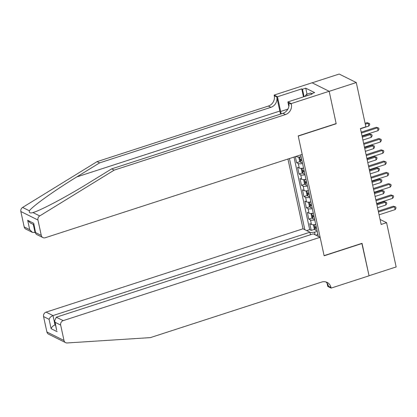 <?xml version="1.0" encoding="UTF-8"?>
<svg xmlns="http://www.w3.org/2000/svg" width="417" height="417" viewBox="0 0 417 417"><rect width="100%" height="100%" fill="white"/><g stroke="black" fill="none" stroke-linecap="round" stroke-linejoin="round"><path stroke-width="0.63" d="M287.938 159.028L303.023 228.792L46.084 312.135L52.995 315.575L55.018 324.932L55.55 325.197M312.135 82.816L339.177 74.044L356.28 82.545L329.18 91.339L336.191 123.766L298.244 136.072L324.092 255.621L362.034 243.314L369.045 275.741L396.15 266.948L386.58 222.678L380.08 219.451M295.288 156.641L296.602 162.724L300.084 161.593M303.555 168.072A4.816 1.371 -12.2 0 1 299.265 168.072L297.576 167.233L299.041 173.998L302.523 172.873M305.989 179.352A4.816 1.371 -12.2 0 1 301.705 179.352L300.016 178.512L301.481 185.278L304.963 184.147M308.429 190.626A4.816 1.371 -12.2 0 1 304.144 190.626L302.455 189.787L303.92 196.558L307.402 195.427M310.868 201.906A4.816 1.371 -12.2 0 1 306.584 201.906L304.895 201.067L306.359 207.833L309.841 206.707M313.308 213.186A4.816 1.371 -12.2 0 1 309.018 213.186L307.334 212.347L308.794 219.113L312.276 217.982M356.28 82.545L365.85 126.815L360.429 128.572L381.159 224.44L386.58 222.678M318.327 236.397L300.704 154.884M289.445 158.538L304.827 229.689M301.116 156.792A4.816 1.371 167.8 0 1 296.826 156.792L296.039 156.401M293.995 157.063L309.685 229.621L311.233 230.392L314.715 229.261M315.747 224.466A4.816 1.371 -12.2 0 1 311.457 224.466L309.774 223.627L311.233 230.392M314.772 219.952A4.816 1.371 167.8 0 1 310.483 219.952L308.794 219.113M312.333 208.672A4.816 1.371 167.8 0 1 308.043 208.672L306.359 207.833M309.894 197.397A4.816 1.371 167.8 0 1 305.604 197.397L303.92 196.558M307.454 186.118A4.816 1.371 167.8 0 1 303.169 186.118L301.481 185.278M305.015 174.838A4.816 1.371 167.8 0 1 300.73 174.838L299.041 173.998M302.575 163.558A4.816 1.371 167.8 0 1 298.291 163.558L296.602 162.724M317.233 231.352L314.554 232.222L315.111 234.802M309.685 229.621L306.662 230.601M310.013 232.577L314.554 232.222M317.796 233.953L316.274 235.381M361.398 133.049L377.468 127.837L378.078 130.657L362.008 135.869M361.205 132.163L376.311 127.263L378.714 128.05L378.959 129.181L378.078 130.657M376.311 127.263L378.714 128.05M360.476 128.77L368.831 126.059L368.221 123.239L367.064 122.666L365.094 123.307M367.064 122.666L369.467 123.458L368.221 123.239L365.287 124.193M369.467 123.458L369.712 124.584L368.831 126.059M304.843 96.416L306.417 94.357L310.754 92.949L311.489 94.018M306.417 94.357L307.287 95.623M24.181 226.911L29.701 229.658L32.385 232.352L25.823 229.089A3.612 3.263 -63.6 0 1 24.181 226.911L20.85 211.518A3.612 3.263 -63.6 0 1 22.612 207.431L97.078 161.629L99.606 162.885L270.899 107.32A8.423 7.61 116.4 0 0 276.784 96.968L279.828 111.063A15.674 5.035 -108 0 0 280.589 114.07M99.606 162.885L76.775 176.928C54.83 190.293 32.448 206.285 29.378 210.793C28.971 212.821 30.165 213.415 32.953 212.571L33.026 212.545M111.647 168.869L114.18 170.131L39.719 215.933L32.953 212.571C40.736 210.403 67.116 196.402 88.816 182.917L111.647 168.869L282.94 113.309A8.423 7.61 116.4 0 0 288.825 102.952L291.353 104.208L291.222 103.588L329.164 91.281L336.154 123.594L298.207 135.9L302.205 154.399L45.265 237.742A3.612 3.263 116.4 0 1 42.93 237.591A3.612 3.263 116.4 0 1 41.283 235.417L37.952 220.02L20.85 211.518M97.078 161.629L268.371 106.064A8.423 7.61 116.4 0 0 274.25 95.707L274.115 95.086L312.062 82.78L329.164 91.281M114.18 170.131L285.473 114.566A8.423 7.61 116.4 0 0 291.353 104.208M303.477 96.859L301.752 88.878L302.492 89.243L304.097 96.661M311.535 94.247L311.416 93.679L314.668 92.626L305.744 88.19L302.492 89.243M311.416 93.679L312.156 94.044L287.871 101.925L291.222 103.588M274.115 95.086L277.467 96.754L280.651 111.469A13.542 4.347 -108 0 0 281.246 113.857M301.752 88.878L277.467 96.754M35.518 232.535L32.385 232.352M288.845 106.45L287.871 101.925M39.719 215.933A3.612 3.263 116.4 0 0 37.952 220.02M305.744 88.19L307.037 94.153M29.701 229.658L27.678 220.296L30.363 222.991L33.824 224.711M27.678 220.296L33.735 223.309L35.726 233.51L36.368 234.333L42.93 237.591M33.735 223.309L35.726 233.51M310.483 234.75L309.935 232.227L52.995 315.575C50.994 316.378 49.691 317.629 49.086 319.323L43.566 316.576L46.892 331.968L63.999 340.475A3.612 3.263 116.4 0 0 65.641 342.654A3.612 3.263 116.4 0 0 67.179 342.956L150.391 337.614L321.684 282.054A8.423 7.61 -63.6 0 1 327.142 282.403A8.423 7.61 -63.6 0 1 330.978 287.485L331.114 288.105L369.061 275.799L361.852 243.372M309.935 232.227L303.023 228.792M362.071 243.486L324.129 255.793L320.131 237.294L63.191 320.642A3.612 3.263 116.4 0 0 60.668 325.078L63.999 340.475M331.114 288.105L327.762 286.437L327.058 283.174M320.131 237.294L313.219 233.859L56.279 317.207L63.191 320.642M65.641 342.654L48.539 334.147A3.612 3.263 -63.6 0 1 46.892 331.968M43.566 316.576A3.612 3.263 -63.6 0 1 46.084 312.135M325.813 281.902A8.423 7.61 -63.6 0 1 328.45 286.229L330.978 287.485M55.461 324.791L55.018 324.932C53.016 325.74 51.713 326.991 51.114 328.685L49.086 319.323M60.668 325.078L55.143 322.331L54.622 320.908L56.279 317.207M55.143 322.331L56.644 330.269L54.622 320.908M363.838 144.329L379.908 139.116L380.518 141.936L364.448 147.149M363.645 143.438L378.751 138.538L381.154 139.33L381.393 140.461L380.518 141.936M378.751 138.538L381.154 139.33M366.277 155.604L382.342 150.391L382.952 153.211L366.887 158.424M366.084 154.717L381.19 149.818L383.588 150.61L383.833 151.736L382.952 153.211M381.19 149.818L383.588 150.61M368.717 166.883L384.782 161.671L385.391 164.491L369.326 169.703M368.524 165.997L383.63 161.098L386.027 161.89L386.272 163.016L385.391 164.491M383.63 161.098L386.027 161.89M371.151 178.163L387.221 172.951L387.831 175.771L371.761 180.983M370.963 177.277L386.064 172.377L388.467 173.164L388.712 174.296L387.831 175.771M386.064 172.377L388.467 173.164M299.354 157.037L298.853 157.527L299.583 160.91L300.756 162.5A3.19 0.907 -12.2 0 0 302.382 162.651M299.943 156.98A3.19 0.907 -12.2 0 0 301.163 157.011M362.915 140.049L371.271 137.339L370.661 134.519L369.504 133.946L362.112 136.343M301.627 159.153A3.19 0.907 167.8 0 1 300.48 159.132L300.772 160.488A3.19 0.907 -12.2 0 0 301.918 160.509M369.504 133.946L371.907 134.733L370.661 134.519L362.305 137.229M371.907 134.733L372.152 135.864L371.271 137.339M301.793 168.312L301.293 168.807L302.023 172.19L303.19 173.78A3.19 0.907 -12.2 0 0 304.822 173.931M302.382 168.254A3.19 0.907 -12.2 0 0 303.602 168.291M365.349 151.329L373.71 148.619L373.1 145.799L371.943 145.22L364.552 147.623M304.066 170.433A3.19 0.907 167.8 0 1 302.914 170.412L303.211 171.762A3.19 0.907 -12.2 0 0 304.358 171.783M371.943 145.22L374.346 146.013L373.1 145.799L364.739 148.509M374.346 146.013L374.591 147.144L373.71 148.619M304.233 179.591L303.732 180.087L304.462 183.47L305.63 185.054A3.19 0.907 -12.2 0 0 307.256 185.205M304.822 179.534A3.19 0.907 -12.2 0 0 306.036 179.565M367.789 162.604L376.15 159.893L375.54 157.073L374.383 156.5L366.986 158.898M306.5 181.713A3.19 0.907 167.8 0 1 305.353 181.687L305.645 183.042A3.19 0.907 -12.2 0 0 306.792 183.063M374.383 156.5L376.786 157.292L375.54 157.073L367.179 159.789M376.786 157.292L377.025 158.418L376.15 159.893M306.672 190.871L306.167 191.361L306.902 194.749L308.069 196.334A3.19 0.907 -12.2 0 0 309.695 196.485M307.256 190.814A3.19 0.907 -12.2 0 0 308.476 190.845M370.228 173.884L378.584 171.173L377.974 168.353L376.822 167.78L369.426 170.178M308.94 192.988A3.19 0.907 167.8 0 1 307.793 192.967L308.085 194.322A3.19 0.907 -12.2 0 0 309.232 194.343M376.822 167.78L379.22 168.572L377.974 168.353L369.618 171.064M379.22 168.572L379.465 169.698L378.584 171.173M373.59 189.443L389.66 184.231L390.27 187.051L374.2 192.258M373.397 188.552L388.503 183.652L390.906 184.444L391.151 185.57L390.27 187.051M388.503 183.652L390.906 184.444M309.112 202.146L308.606 202.641L309.341 206.024L310.509 207.614A3.19 0.907 -12.2 0 0 312.135 207.765M309.695 202.094A3.19 0.907 -12.2 0 0 310.915 202.125M372.668 185.164L381.023 182.453L380.413 179.633L379.262 179.06L371.865 181.458M311.379 204.267A3.19 0.907 167.8 0 1 310.232 204.247L310.524 205.597A3.19 0.907 -12.2 0 0 311.671 205.623M379.262 179.06L381.659 179.847L380.413 179.633L372.058 182.344M381.659 179.847L381.904 180.978L381.023 182.453M376.03 200.718L392.1 195.505L392.71 198.325L376.64 203.538M375.837 199.832L390.943 194.932L393.346 195.724L393.585 196.85L392.71 198.325M390.943 194.932L393.346 195.724M311.551 213.426L311.046 213.921L311.775 217.304L312.948 218.894A3.19 0.907 -12.2 0 0 314.574 219.04M312.135 213.368A3.19 0.907 -12.2 0 0 313.355 213.405M375.107 196.443L383.463 193.733L382.853 190.913L381.696 190.334L374.304 192.737M313.819 215.547A3.19 0.907 167.8 0 1 312.672 215.526L312.964 216.876A3.19 0.907 -12.2 0 0 314.11 216.897M381.696 190.334L384.099 191.127L382.853 190.913L374.497 193.624M384.099 191.127L384.344 192.253L383.463 193.733M378.469 211.998L394.539 206.785L395.149 209.605L379.079 214.818M378.276 211.111L393.382 206.212L395.785 207.004L396.025 208.13L395.149 209.605M393.382 206.212L395.785 207.004M313.985 224.706L313.485 225.201L314.215 228.584L315.382 230.168A3.19 0.907 -12.2 0 0 317.014 230.32M314.574 224.648A3.19 0.907 -12.2 0 0 315.794 224.68M377.541 207.718L385.902 205.008L385.292 202.188L384.135 201.614L376.744 204.012M316.258 226.822A3.19 0.907 167.8 0 1 315.111 226.801L315.403 228.156A3.19 0.907 -12.2 0 0 316.55 228.177M384.135 201.614L386.538 202.407L385.292 202.188L376.932 204.898M386.538 202.407L386.783 203.532L385.902 205.008M296.826 156.792L296.696 156.187M311.457 224.466L310.483 219.952M309.018 213.186L308.043 208.672M306.584 201.906L305.604 197.397M304.144 190.626L303.169 186.118M301.705 179.352L300.73 174.838M299.265 168.072L298.291 163.558M76.775 176.928L279.828 111.063M282.94 113.309L285.473 114.566M270.899 107.32L268.371 106.064M35.758 232.67L41.283 235.417M22.612 207.431L29.378 210.793M276.784 96.968L274.25 95.707M287.881 109.129L280.651 111.469M33.292 224.45L35.075 232.676M57.171 331.692L51.114 328.685M299.547 157.021L300.725 162.458M301.84 160.138L300.772 160.488M301.986 168.296L303.164 173.738M304.274 171.418L303.211 171.762M304.426 179.576L305.598 185.018M306.714 182.698L305.645 183.042M306.865 190.856L308.038 196.298M309.153 193.973L308.085 194.322M309.299 202.13L310.477 207.572M311.593 205.253L310.524 205.597M311.739 213.41L312.917 218.852M314.032 216.532L312.964 216.876M314.178 224.69L315.356 230.132M316.467 227.812L315.403 228.156"/></g></svg>

